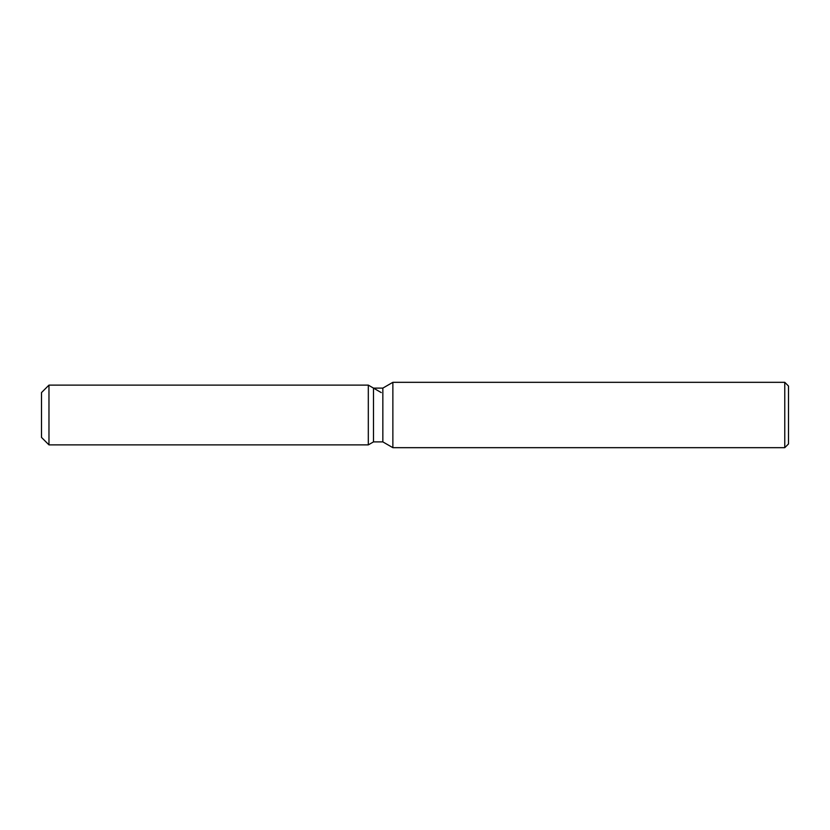 <?xml version="1.0" encoding="UTF-8"?>
<svg xmlns="http://www.w3.org/2000/svg" width="830" height="830" viewBox="0 0 830 830"><rect width="100%" height="100%" fill="white"/><g stroke="black" fill="none" stroke-linecap="round" stroke-linejoin="round"><path stroke-width="1.25" d="M373.49 388.108L373.49 441.892L368.313 444.88L48.97 444.88L41.5 437.41L41.5 392.59L48.97 385.12L368.313 385.12L373.49 388.108L382.848 388.108L392.87 382.319L784.765 382.319L788.5 386.054L788.5 443.946L784.765 447.681L392.87 447.681L382.848 441.892L373.49 441.892L368.313 444.88L368.313 385.12L381.25 392.59M382.848 441.892L382.848 388.108M392.87 447.681L392.87 382.319M784.765 447.681L784.765 382.319M368.313 444.88L368.313 385.12M48.97 444.88L48.97 385.12M41.5 437.41L41.5 392.59"/></g></svg>
